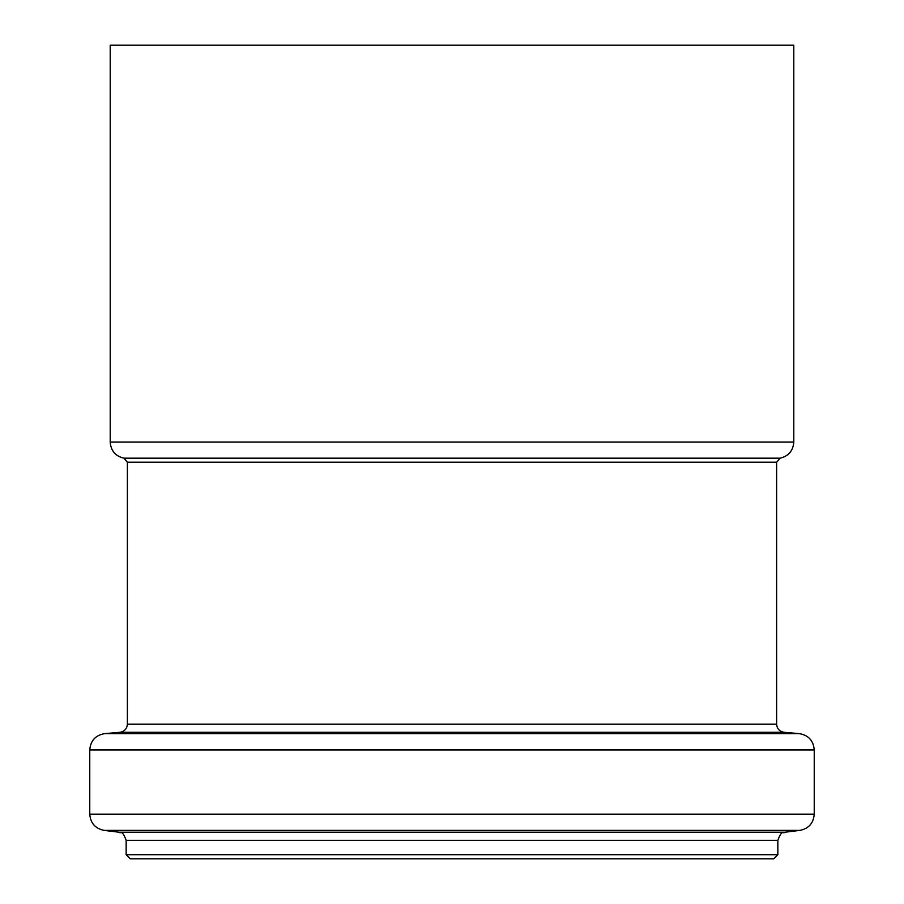 <?xml version="1.0" encoding="UTF-8"?>
<svg xmlns="http://www.w3.org/2000/svg" width="904" height="904" viewBox="0 0 904 904"><rect width="100%" height="100%" fill="white"/><g stroke="black" fill="none" stroke-linecap="round" stroke-linejoin="round"><path stroke-width="1.36" d="M452 45.2L793.791 45.2L793.791 442.045L110.209 442.045L110.209 45.2L452 45.2M452 858.8L773.756 858.8L777.847 854.709L126.153 854.709L130.244 858.8L769.677 858.8M110.209 442.045C110.853 450.768 115.429 456.158 123.938 458.181L780.062 458.181C788.57 456.158 793.147 450.768 793.791 442.045M123.938 458.181L127.374 462.226L776.626 462.226L780.062 458.181M127.374 462.226L127.374 724.149L776.626 724.149L776.626 462.226M126.153 854.709L126.153 840.336L777.847 840.336L777.847 854.709M126.153 840.336C121.757 828.719 120.933 834.234 118.966 832.211L785.034 832.211C783.067 834.234 782.242 828.719 777.847 840.336M118.966 832.211L104.129 830.392L799.87 830.392L785.034 832.211M104.129 830.392C95.259 828.584 90.479 823.171 89.767 814.165L814.233 814.165C813.521 823.171 808.741 828.584 799.87 830.392M89.767 814.165L89.767 749.924L814.233 749.924L814.233 814.165M127.374 724.149C126.989 728.793 124.503 731.505 119.916 732.296L104.694 733.63L799.305 733.63C808.481 735.212 813.453 740.647 814.233 749.924M119.916 732.296L784.084 732.296L799.305 733.63M104.694 733.63C95.519 735.212 90.547 740.647 89.767 749.924M776.626 724.149C777.011 728.793 779.497 731.505 784.084 732.296"/></g></svg>
